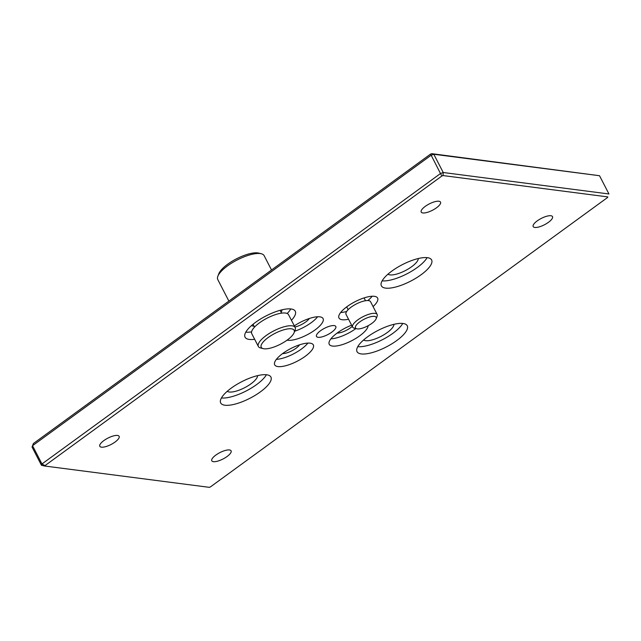 <?xml version="1.0" encoding="UTF-8"?>
<svg xmlns="http://www.w3.org/2000/svg" width="641" height="641" viewBox="0 0 641 641"><rect width="100%" height="100%" fill="white"/><g stroke="black" fill="none" stroke-linecap="round" stroke-linejoin="round"><path stroke-width="0.96" d="M368.134 325.716A21.738 7.107 -27.3 0 1 359.745 335.804A21.738 7.107 -27.3 0 1 329.234 344.321A21.738 7.107 -27.3 0 1 337.35 332.903A21.738 7.107 -27.3 0 1 351.621 325.187M355.867 328.585A21.738 7.107 -27.3 0 1 330.908 338.833M260.358 391.891A28.252 9.238 -27.3 0 1 220.696 402.965A28.252 9.238 -27.3 0 1 231.249 388.117A28.252 9.238 -27.3 0 1 270.911 377.044A28.252 9.238 -27.3 0 1 260.358 391.891M266.408 374.745A28.252 9.238 -27.3 0 1 256.592 384.592A28.252 9.238 -27.3 0 1 221.433 397.965M305.212 356.324A21.738 7.107 -27.3 0 1 274.701 364.841A21.738 7.107 -27.3 0 1 282.817 353.423A21.738 7.107 -27.3 0 1 313.329 344.906A21.738 7.107 -27.3 0 1 305.212 356.324M307.888 343.087A21.738 7.107 -27.3 0 1 301.438 349.025A21.738 7.107 -27.3 0 1 276.367 359.353M421.057 274.781A28.252 9.238 -27.3 0 1 381.395 285.854A28.252 9.238 -27.3 0 1 391.947 271.015A28.252 9.238 -27.3 0 1 431.609 259.942A28.252 9.238 -27.3 0 1 421.057 274.781M427.106 257.642A28.252 9.238 -27.3 0 1 417.291 267.481A28.252 9.238 -27.3 0 1 382.132 280.854M254.653 339.281A28.252 9.238 -27.3 0 1 245.054 337.158A28.252 9.238 -27.3 0 1 255.607 322.311A28.252 9.238 -27.3 0 1 295.269 311.238A28.252 9.238 -27.3 0 1 291.439 320.292M251.576 331.878A28.252 9.238 -27.3 0 1 245.791 332.158M348.544 319.234A21.738 7.107 -27.3 0 1 338.977 318A21.738 7.107 -27.3 0 1 347.093 306.582A21.738 7.107 -27.3 0 1 377.605 298.065A21.738 7.107 -27.3 0 1 373.078 306.574M346.653 311.478A21.738 7.107 -27.3 0 1 340.651 312.512M294.323 325.868A21.738 7.107 -27.3 0 1 323.072 318.585A21.738 7.107 -27.3 0 1 314.955 330.003A21.738 7.107 -27.3 0 1 287.08 340.163M317.632 316.766A21.738 7.107 -27.3 0 1 311.189 322.703A21.738 7.107 -27.3 0 1 294.676 331.221M396.699 340.587A28.252 9.238 -27.3 0 1 357.037 351.661A28.252 9.238 -27.3 0 1 367.581 336.821A28.252 9.238 -27.3 0 1 407.251 325.748A28.252 9.238 -27.3 0 1 396.699 340.587M402.748 323.449A28.252 9.238 -27.3 0 1 392.933 333.288A28.252 9.238 -27.3 0 1 357.766 346.661M294.9 326.998A11.097 3.63 152.7 0 0 305.709 321.99A11.097 3.63 152.7 0 0 309.339 318.489M251.633 325.476A17.251 5.641 152.7 0 0 254.092 326.237M387.973 274.172A17.251 5.641 152.7 0 0 411.626 266.752A17.251 5.641 152.7 0 0 418.277 258.531M331.75 332.174A10.865 3.55 -27.3 0 1 316.494 336.437A10.865 3.55 -27.3 0 1 320.556 330.724A10.865 3.55 -27.3 0 1 335.812 326.469A10.865 3.55 -27.3 0 1 331.75 332.174M227.042 456.536A10.865 3.55 -27.3 0 1 211.786 460.791A10.865 3.55 -27.3 0 1 215.841 455.086A10.865 3.55 -27.3 0 1 231.097 450.823A10.865 3.55 -27.3 0 1 227.042 456.536M115.059 442.034A10.865 3.55 -27.3 0 1 99.804 446.288A10.865 3.55 -27.3 0 1 103.866 440.583A10.865 3.55 -27.3 0 1 119.122 436.321A10.865 3.55 -27.3 0 1 115.059 442.034M436.465 207.82A10.865 3.55 -27.3 0 1 421.209 212.075A10.865 3.55 -27.3 0 1 425.263 206.37A10.865 3.55 -27.3 0 1 440.519 202.107A10.865 3.55 -27.3 0 1 436.465 207.82M548.44 222.323A10.865 3.55 -27.3 0 1 533.184 226.577A10.865 3.55 -27.3 0 1 537.246 220.873A10.865 3.55 -27.3 0 1 552.502 216.61A10.865 3.55 -27.3 0 1 548.44 222.323M393.919 324.338A17.251 5.641 -27.3 0 1 387.26 332.551A17.251 5.641 -27.3 0 1 363.607 339.978M299.587 344.81A11.097 3.63 -27.3 0 1 295.958 348.311A11.097 3.63 -27.3 0 1 282.585 353.592M352.238 326.389A11.097 3.63 -27.3 0 1 350.499 327.791A11.097 3.63 -27.3 0 1 337.118 333.072M257.578 375.634A17.251 5.641 -27.3 0 1 250.919 383.855A17.251 5.641 -27.3 0 1 227.267 391.282M431.713 153.664L433.797 154.257L443.219 172.509L608.95 193.975L599.527 175.722L433.797 154.257L431.072 155.282L32.539 445.711L41.961 463.964L440.495 173.535L430.584 154.088L431.713 153.664L599.527 175.722M44.485 465.991L209.286 487.336L210.416 486.912L607.62 197.46L607.82 196.915L443.019 175.562L441.889 175.995L44.485 465.991L41.473 465.278L32.05 447.025L33.38 443.54L430.584 154.088M607.82 196.915L607.62 197.46M441.889 175.995L440.495 173.535L443.219 172.509L443.019 175.562M41.473 465.278L41.961 463.964L44.686 465.446M281.135 312.279A17.251 5.641 152.7 0 0 281.936 309.835M372.165 296.246A21.738 7.107 -27.3 0 1 367.846 300.541M290.766 308.938A28.252 9.238 -27.3 0 1 287.184 313.497M356.108 325.412A11.626 3.798 152.7 0 0 356.741 328.801A11.626 3.798 152.7 0 0 366.548 326.517A11.626 3.798 152.7 0 0 375.546 319.851A11.626 3.798 152.7 0 0 376.131 318.793A11.626 3.798 152.7 0 0 368.775 317.263A11.626 3.798 152.7 0 0 356.108 325.412M356.741 328.801L354.096 328.136A13.798 4.511 -27.3 0 1 352.622 327.134A13.798 4.511 -27.3 0 1 353.351 324.106A13.798 4.511 -27.3 0 1 366.227 315.228A13.798 4.511 -27.3 0 1 377.148 314.475A13.798 4.511 -27.3 0 1 377.108 316.253L376.131 318.793M377.148 314.475L370.554 301.703A13.798 4.511 152.7 0 0 359.633 302.448A13.798 4.511 152.7 0 0 346.757 311.326A13.798 4.511 152.7 0 0 346.028 314.362L352.622 327.134M262.217 343.223A18.525 6.057 152.7 0 0 263.211 348.64A18.525 6.057 152.7 0 0 278.843 344.994A18.525 6.057 152.7 0 0 293.185 334.378A18.525 6.057 152.7 0 0 294.107 332.687A18.525 6.057 152.7 0 0 282.393 330.243A18.525 6.057 152.7 0 0 262.217 343.223M263.211 348.64L260.575 347.967A20.704 6.771 -27.3 0 1 258.363 346.469A20.704 6.771 -27.3 0 1 259.453 341.917A20.704 6.771 -27.3 0 1 278.771 328.609A20.704 6.771 -27.3 0 1 295.156 327.479A20.704 6.771 -27.3 0 1 295.092 330.147L294.107 332.687M217.86 276.223L218.845 273.675A23.909 7.82 -27.3 0 1 220.039 271.504A23.909 7.82 -27.3 0 1 238.54 257.802A23.909 7.82 -27.3 0 1 258.708 253.099L261.352 253.772A26.081 8.525 152.7 0 0 239.349 258.9A26.081 8.525 152.7 0 0 219.166 273.843A26.081 8.525 152.7 0 0 217.86 276.223A26.081 8.525 152.7 0 0 217.78 279.58L228.877 301.078M295.156 327.479L288.562 314.707A20.704 6.771 152.7 0 0 272.177 315.829A20.704 6.771 152.7 0 0 252.858 329.145A20.704 6.771 152.7 0 0 251.769 333.697L258.363 346.469M271.536 269.989L264.132 255.655A26.081 8.525 152.7 0 0 261.352 253.772M348.143 309.683L346.693 306.879M365.522 300.717L364.072 297.905M254.541 327.094L253.075 324.258M281.575 313.145L280.109 310.3"/></g></svg>
